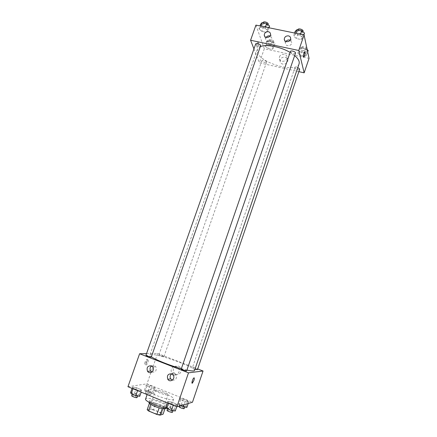 <?xml version="1.0" encoding="UTF-8"?>
<svg xmlns="http://www.w3.org/2000/svg" width="437" height="437" viewBox="0 0 437 437"><rect width="100%" height="100%" fill="white"/><g stroke="black" fill="none" stroke-linecap="round" stroke-linejoin="round"><path stroke-width="0.33" stroke-dasharray="2.19 1.64" d="M156.009 390.165L155.616 390.394C154.791 391.699 167.983 396.266 168.141 394.731C168.857 393.611 158.167 389.591 156.009 390.165M149.274 409.54L148.859 409.835C147.935 411.408 161.182 415.997 161.433 414.189C162.231 412.828 151.519 408.737 149.274 409.54M159.144 407.923L162.285 408.579L165.306 407.732L163.87 406.579L155.681 403.193L153.458 409.606L161.646 413.02L163.072 414.205M147.165 409.769L150.383 408.912L153.458 409.606M159.166 407.863L150.781 404.482M149.372 403.417L152.617 402.482L150.383 408.912M149.432 403.247L150.814 404.4M155.681 403.193L152.617 402.482M149.017 402.619C149.416 400.363 166.852 406.399 165.765 408.42M155.173 404.083C161.39 406.426 165.17 407.147 166.508 406.257C167.513 404.58 153.294 399.183 150.323 400.106L149.771 400.461C149.722 401.308 151.524 402.51 155.173 404.083M163.87 406.579L161.646 413.02M165.306 407.732L164.924 408.835M166.53 408.213C169.032 408.535 170.419 408.377 170.687 407.732C172.145 405.203 150.983 397.173 146.433 398.5L145.576 399.041M149.427 389.93L148.585 390.416C146.854 393.054 173.385 402.242 173.653 399.09C175.035 396.774 153.895 388.799 149.427 389.93M127.948 386.712L146.99 383.833L192.46 402.248M141.686 390.798L137.748 390.137L133.148 388.253L132.537 387.045L136.464 387.717L141.009 389.58L141.686 390.798L137.748 390.137L133.148 388.253L132.537 387.045L136.464 387.717L141.009 389.58L141.686 390.798L141.211 392.158M167.721 401.466L171.517 402.062L176.231 403.996L177.22 405.356L173.418 404.771L168.644 402.816L167.721 401.466L171.517 402.062L176.231 403.996L177.22 405.356L173.418 404.771L168.644 402.816L167.721 401.466L167.245 402.848M179.694 398.435L183.196 399.014L187.664 400.822L188.686 402.078L185.173 401.516L180.65 399.675L179.694 398.435L183.196 399.014L187.664 400.822L188.686 402.078L185.173 401.516L180.65 399.675L179.694 398.435L177.892 403.706L181.41 404.252L185.878 406.077L186.883 407.377M146.335 384.904L149.962 385.543L154.277 387.291L155.02 388.422L151.382 387.794L147.018 386.018L146.335 384.904L149.962 385.543L154.277 387.291L155.02 388.422L151.382 387.794L147.018 386.018L146.335 384.904L144.527 390.066L148.165 390.683L152.486 392.442L153.212 393.617L149.563 393.01L145.199 391.224L144.527 390.066M194.154 377.83L193.881 377.901C192.438 379.9 191.848 381.676 192.116 383.216M175.865 374.329C179.29 375.891 182.792 371.046 180.547 367.861C177.766 363.152 170.84 368.522 174.063 372.876L175.865 374.329M146.548 353.626L157.631 353.446L151.262 371.647M150.945 372.543L146.99 383.833M157.631 353.446L197.693 368.943M173.817 374.585L171.998 373.116C168.742 368.713 175.74 363.289 178.542 368.047C180.814 371.264 177.275 376.164 173.817 374.585M145.079 362.033C144.521 363.868 144.598 364.709 145.313 364.545C146.712 363.928 148.214 358.558 146.75 359.416L145.079 362.033M146.051 362.41L147.711 359.793C149.175 358.935 147.673 364.311 146.28 364.928C145.57 365.092 145.494 364.25 146.051 362.41M172.331 380.19C175.827 380.277 177.078 378.513 176.089 374.891L174.494 373.526L171.648 373.853M151.907 372.062C155.605 372.384 156.91 370.625 155.829 366.785L154.376 365.6L151.568 365.944M163.782 356.739L163.93 356.69C164.175 356.346 158.948 354.549 158.931 354.975C160.013 355.745 161.63 356.335 163.782 356.739M186.632 370.909C185.419 370.019 183.666 369.369 181.371 368.965L181.24 369.025M151.268 357.095C150.164 356.275 148.454 355.652 146.144 355.226L145.958 355.286M197.442 369.686C196.268 368.855 194.612 368.244 192.477 367.856L194.984 369.172M194.541 370.461C196.35 367.632 159.254 353.975 151.366 354.511L149.875 354.997L151.382 356.783M181.355 368.697L186.916 370.09M299.061 63.884C296.636 73.394 260.84 63.436 257.491 52.484L257.333 49.43L260.288 46.683M290.113 52.429L294.658 55.586M266.57 61.83C264.969 60.268 263.418 59.82 261.916 60.486C261.402 61.606 266.286 63.338 266.581 62.141L266.57 61.83M295.494 53.145C293.795 53.969 292.113 53.505 290.447 51.763L290.452 51.451M260.616 45.743C259.048 46.502 257.415 46.032 255.716 44.328L255.7 43.951M299.64 69.412C298.034 70.133 296.444 69.691 294.86 68.096L294.866 67.833C295.237 67.293 296.199 67.265 297.744 67.751M253.952 48.911L259.37 62.846L298.881 71.652M273.518 47.95L271.983 49.337L267.734 48.425L264.969 46.12L266.455 44.705L270.76 45.623L273.518 47.95L270.76 45.623L266.455 44.705L264.969 46.12L267.734 48.425L271.983 49.337L273.518 47.95L275.07 43.492L272.322 41.144L268.018 40.237L266.521 41.684L269.274 44.011L273.524 44.913L275.07 43.492M306.637 55.035L304.835 56.395L300.443 55.45L297.799 53.145L299.558 51.757L303.999 52.702L306.637 55.035L303.999 52.702L299.558 51.757L297.799 53.145L300.443 55.45L304.835 56.395L306.637 55.035L307.686 51.943M302.907 37.943L301.027 39.51L296.39 38.549L293.577 36.02L295.401 34.419L300.093 35.381L302.907 37.943L300.093 35.381L295.401 34.419L293.577 36.02L296.39 38.549L301.027 39.51L302.907 37.943L303.939 34.922M255.94 25.111L264.309 48.742L309.052 58.372M258.95 28.886L260.479 27.258L265.013 28.187L267.963 30.743L266.384 32.343L261.905 31.415L258.95 28.886L261.905 31.415L266.384 32.343L267.963 30.743L265.013 28.187L260.479 27.258L258.95 28.886L259.993 25.941M285.94 41.493L285.416 43.219C285.361 46.939 291.943 46.218 291.73 42.52L290.119 40.177M266.166 37.391L265.663 39.183C265.74 42.842 272.207 41.876 271.863 38.243L270.022 35.943M280.319 59.831L280.128 61.142C280.166 65.703 288.191 64.72 287.846 60.18C287.901 56.307 281.428 56.023 280.319 59.831M264.309 48.742L259.37 62.846M258.518 42.378L258.065 42.121C256.989 42.624 256.257 47.939 257.366 47.191C258.343 45.929 258.731 44.323 258.518 42.378C258.731 44.323 258.349 45.929 257.366 47.191C256.262 47.939 256.989 42.624 258.065 42.121L258.524 42.378M279.434 56.99C280.554 53.15 287.087 53.434 287.027 57.34C287.377 61.917 279.276 62.917 279.238 58.312L279.434 56.99M304.731 51.959L304.567 52.014C303.699 53.347 303.278 54.986 303.316 56.93L303.497 57.203M268.476 42.099L268.465 41.761C268.788 40.466 273.66 42.203 273.109 43.41C271.596 44.164 270.05 43.727 268.476 42.099M272.322 41.144L270.76 45.623M268.018 40.237L266.455 44.705M266.521 41.684L264.969 46.12M269.274 44.011L267.734 48.425M273.524 44.913L271.983 49.337M269.094 40.324L269.088 39.986C269.411 38.685 274.283 40.417 273.726 41.635C272.207 42.394 270.667 41.957 269.094 40.324M307.195 49.616L305.556 48.146L301.109 47.207L299.345 48.627L301.978 50.954L306.364 51.888L308.178 50.495M301.366 49.059L301.372 48.775C301.694 47.442 306.692 49.086 306.135 50.337C304.502 51.151 302.912 50.725 301.366 49.059M305.556 48.146L303.999 52.702M301.109 47.207L299.558 51.757M299.345 48.627L297.799 53.145M301.978 50.954L300.443 55.45M306.364 51.888L304.835 56.395M301.983 47.251L301.989 46.967C302.317 45.628 307.309 47.267 306.747 48.529C305.113 49.348 303.524 48.922 301.983 47.251M260.599 24.221L263.538 26.772L268.018 27.684L269.613 26.056M262.659 24.641L262.648 24.237C263.019 22.8 268.154 24.68 267.542 26.023C265.947 26.881 264.319 26.417 262.659 24.641M269.006 27.782L267.963 30.743M265.417 27.05L265.013 28.187M260.884 26.122L260.479 27.258M263.538 26.772L261.905 31.415M268.018 27.684L266.384 32.343M268.198 24.155C266.597 25.018 264.969 24.559 263.314 22.773L263.309 22.369M295.215 31.262L298.018 33.818L302.65 34.763L304.54 33.163M297.346 31.699L297.357 31.36C297.728 29.874 302.999 31.644 302.377 33.048C300.651 33.971 298.974 33.523 297.346 31.699M300.492 34.217L300.093 35.381M295.8 33.256L295.401 34.419M294.609 33.015L293.577 36.02M298.018 33.818L296.39 38.549M302.65 34.763L301.027 39.51M303.032 31.142C301.301 32.076 299.624 31.628 298.001 29.798L298.012 29.459M146.515 390.88L146.34 390.978C146.007 391.519 151.3 393.333 151.377 392.699C150.355 391.743 148.733 391.137 146.515 390.88M155.02 388.422L153.212 393.617M151.382 387.794L149.563 393.01M147.018 386.018L145.199 391.224M149.962 385.543L148.165 390.683M154.277 387.291L152.486 392.442M145.789 392.95L145.614 393.049C145.281 393.606 150.574 395.419 150.656 394.775C149.634 393.808 148.017 393.202 145.789 392.95M180.612 405.716L178.837 404.99L177.892 403.706M179.946 404.542L179.82 404.635C179.481 405.197 184.851 407.098 184.933 406.443C183.819 405.41 182.153 404.777 179.946 404.542M188.686 402.078L188.205 403.493M185.173 401.516L184.092 404.7M180.65 399.675L178.837 404.99M183.196 399.014L181.41 404.252M187.664 400.822L185.878 406.077M184.212 408.562C183.098 407.513 181.437 406.88 179.225 406.656L179.099 406.749M130.603 392.53L134.541 393.169L139.092 395.048L139.753 396.315M132.695 393.398L132.487 393.513C132.116 394.13 137.748 396.031 137.846 395.327C136.797 394.294 135.082 393.65 132.695 393.398M137.748 390.137L137.568 390.662M133.148 388.253L132.963 388.772M132.537 387.045L132.061 388.4M136.464 387.717L134.541 393.169M141.009 389.58L139.092 395.048M137.071 397.528C136.027 396.485 134.312 395.84 131.919 395.594L131.712 395.72M165.792 407.071L169.6 407.634L174.319 409.578L175.292 410.993M167.961 407.967L167.813 408.076C167.437 408.715 173.145 410.72 173.249 409.982C172.102 408.863 170.337 408.191 167.961 407.967M177.22 405.356L176.745 406.749M173.418 404.771L173.238 405.312M168.644 402.816L168.458 403.346M171.517 402.062L169.6 407.634M176.231 403.996L174.319 409.578M172.473 412.233C171.331 411.102 169.572 410.425 167.191 410.212L167.038 410.327M161.433 414.189L168.141 394.731M148.859 409.835L155.616 390.394M149.771 400.461L149.126 402.313M166.508 406.257L165.869 408.114M148.585 390.416L147.127 394.589M173.653 399.09L170.687 407.732M180.547 367.861L178.542 368.047M174.063 372.876L171.998 373.116M145.313 364.545L146.28 364.928M146.75 359.416L147.711 359.793M173.287 375.252L176.089 374.891M152.77 367.02L155.829 366.785M257.333 49.43L149.875 354.997M163.93 356.69L266.581 62.141M158.931 354.975L261.916 60.486M294.866 67.833L192.367 367.905M284.618 40.351L285.416 43.219M290.676 38.423L291.73 42.52M264.702 36.342L265.663 39.183M270.552 34.13L271.863 38.243M287.846 60.18L287.027 57.34M280.128 61.142L279.238 58.312M269.088 39.986L268.465 41.761M273.726 41.635L273.109 43.41M301.989 46.967L301.372 48.775M306.747 48.529L306.135 50.337M263.167 22.768L262.648 24.237M268.023 24.658L267.542 26.023M297.892 29.798L297.357 31.36M302.868 31.617L302.377 33.048M146.34 390.978L145.614 393.049M151.377 392.699L150.656 394.775M179.82 404.635L179.323 406.093M184.933 406.443L184.725 407.049M132.487 393.513L132.242 394.212M137.846 395.327L137.617 395.977M167.813 408.076L167.557 408.824M173.249 409.982L173.014 410.665"/><path stroke-width="0.66" d="M164.924 408.835L163.072 414.205L160.018 415.15L156.888 414.456L148.531 410.955L147.165 409.769L149.372 403.417M150.781 404.482L148.531 410.955M159.144 407.923L156.888 414.456M165.869 408.114L165.765 408.42C164.416 409.338 160.63 408.622 154.414 406.273C150.765 404.7 148.962 403.482 149.017 402.619L149.126 402.313M162.264 408.65L160.018 415.15M147.127 394.589L145.576 399.041C144.259 400.915 158.751 407.3 166.53 408.213M197.693 368.943L203.052 371.013L192.46 402.248L176.887 406.809L127.948 386.712L139.616 353.741L146.548 353.626M193.908 380.387L192.384 383.145C191.144 384.134 192.717 378.628 193.886 377.901C194.47 377.683 194.476 378.513 193.908 380.387M203.052 371.013L188.505 372.837L176.887 406.809M192.116 383.216L193.902 380.387C194.367 378.934 194.454 378.081 194.154 377.83M151.262 371.647L150.945 372.543M171.67 373.859L173.287 375.252C175.696 378.934 170.031 383.08 167.797 379.272C166.726 375.492 168.016 373.69 171.67 373.859C170.015 375.236 169.693 376.902 170.676 378.863L172.331 380.19M151.3 365.824L152.77 367.02C155.304 370.489 149.924 374.946 147.564 371.335C146.368 367.555 147.608 365.72 151.3 365.824M188.505 372.837L139.616 353.741M151.568 365.944C149.913 367.391 149.623 369.085 150.694 371.035L151.907 372.062M181.24 369.025C180.951 369.429 186.615 371.412 186.632 370.909L295.494 53.145C296.078 51.845 290.785 50.064 290.452 51.451L181.24 369.025M145.958 355.286C145.674 355.674 151.251 357.575 151.268 357.095L260.616 45.743C261.195 44.498 256.033 42.613 255.7 43.951L145.958 355.286M194.984 369.172L197.442 369.686L299.64 69.412C299.706 68.838 299.072 68.287 297.744 67.751M151.382 356.783C155.468 359.777 170.13 365.632 181.355 368.697M186.916 370.09C191.652 371.095 194.197 371.221 194.541 370.461L299.061 63.884C299.787 61.508 298.318 58.744 294.658 55.586M260.288 46.683C266.046 43.968 280.636 46.71 290.113 52.429M250.581 40.248L298.761 50.484L304.076 34.949L255.94 25.111L250.581 40.248L253.952 48.911M298.881 71.652L304.152 72.826L298.761 50.484M290.518 39.396C289.594 42.553 284.197 42.323 284.279 39.139C284.613 36.845 286.011 35.752 288.469 35.878C289.84 36.233 290.572 37.085 290.676 38.423L290.518 39.396M264.434 33.971C265.221 32.278 266.548 31.535 268.411 31.737C269.705 32.07 270.416 32.868 270.552 34.13C270.896 37.8 264.352 38.789 264.276 35.086L264.434 33.971M304.152 72.826L309.052 58.372L304.076 34.949M290.119 40.177L289.556 40.002C288.07 39.783 286.863 40.28 285.94 41.493M270.022 35.943L269.744 35.872C268.269 35.659 267.078 36.167 266.166 37.391M303.316 56.93C303.283 54.986 303.699 53.352 304.567 52.014C305.501 51.216 304.545 56.608 303.66 57.154L303.316 56.93M303.497 57.203L303.655 57.154C304.742 55.199 305.102 53.467 304.731 51.959M307.686 51.943L308.178 50.495L307.195 49.616M269.006 27.782L269.613 26.056L266.674 23.478L262.14 22.56L260.599 24.221L259.993 25.941M266.674 23.478L265.417 27.05M262.14 22.56L260.884 26.122M263.167 22.768L263.309 22.369C263.68 20.921 268.815 22.8 268.198 24.155L268.023 24.658M303.939 34.922L304.54 33.163L301.743 30.579L297.051 29.629L295.215 31.262L294.609 33.015M301.743 30.579L300.492 34.217M297.051 29.629L295.8 33.256M297.892 29.798L298.012 29.459C298.384 27.963 303.655 29.727 303.032 31.142L302.868 31.617M188.205 403.493L186.883 407.377L183.36 406.842L180.612 405.716M184.092 404.7L183.36 406.842M179.323 406.093L179.099 406.749C178.755 407.328 184.124 409.229 184.212 408.562L184.725 407.049M141.211 392.158L139.753 396.315L135.798 395.687L131.198 393.781L130.603 392.53L132.061 388.4M137.568 390.662L135.798 395.687M132.963 388.772L131.198 393.781M132.242 394.212L131.712 395.72C131.335 396.348 136.967 398.249 137.071 397.528L137.617 395.977M176.745 406.749L175.292 410.993L171.473 410.441L166.694 408.464L165.792 407.071L167.245 402.848M173.238 405.312L171.473 410.441M168.458 403.346L166.694 408.464M167.557 408.824L167.038 410.327C166.661 410.982 172.369 412.987 172.473 412.233L173.014 410.665M167.797 379.272L170.676 378.863M147.564 371.335L150.694 371.035M284.279 39.139L284.618 40.351M264.276 35.086L264.702 36.342"/></g></svg>
